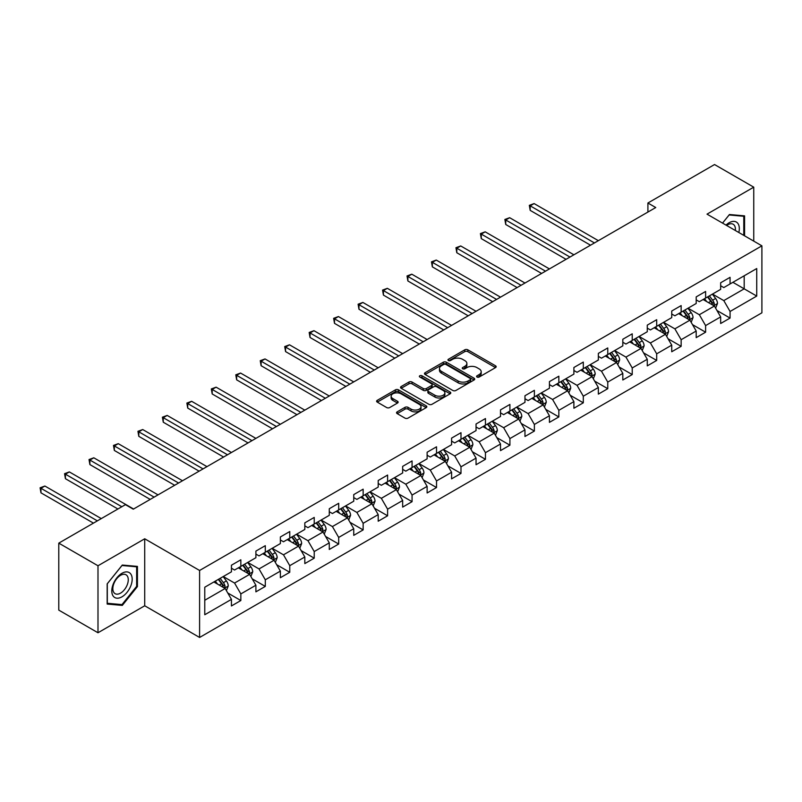 <?xml version="1.0" encoding="UTF-8"?>
<svg xmlns="http://www.w3.org/2000/svg" width="802" height="802" viewBox="0 0 802 802"><rect width="100%" height="100%" fill="white"/><g stroke="black" fill="none" stroke-linecap="round" stroke-linejoin="round"><path stroke-width="1.2" d="M477.03 377.04A1.524 0.882 0 0 0 479.185 377.04L495.536 367.597A2.175 1.253 0 0 0 496.177 366.704A2.175 1.253 0 0 0 495.536 365.812L467.837 349.822A2.175 1.253 0 0 0 464.759 349.822L448.408 359.266A1.524 0.882 0 0 0 447.957 359.887A1.524 0.882 0 0 0 448.408 360.509A1.524 0.882 0 0 0 450.554 360.509L452.679 359.286A6.967 4.02 0 0 1 462.523 359.286L464.829 360.619A6.967 4.02 0 0 1 466.874 363.466A6.967 4.02 0 0 1 464.829 366.303L462.714 367.527A1.524 0.882 0 0 0 462.273 368.148A1.524 0.882 0 0 0 462.714 368.77A1.524 0.882 0 0 0 464.869 368.77L466.985 367.547A6.967 4.02 0 0 1 476.839 367.547L479.145 368.88A6.967 4.02 0 0 1 481.19 371.727A6.967 4.02 0 0 1 479.145 374.574L477.03 375.787A1.524 0.882 0 0 0 476.588 376.409A1.524 0.882 0 0 0 477.03 377.04L477.03 375.787M397.19 411.847A2.175 1.253 0 0 0 396.549 412.739A2.175 1.253 0 0 0 397.19 413.621L404.96 418.113A2.175 1.253 0 0 0 408.038 418.113L426.203 407.627A2.175 1.253 0 0 0 426.834 406.734A2.175 1.253 0 0 0 426.203 405.852L398.494 389.852A2.175 1.253 0 0 0 395.416 389.852L377.261 400.338A2.175 1.253 0 0 0 376.619 401.231A2.175 1.253 0 0 0 377.261 402.113L386.644 407.536A2.175 1.253 0 0 0 389.722 407.536L397.501 403.045A2.175 1.253 0 0 0 398.133 402.163A2.175 1.253 0 0 0 397.501 401.271L392.84 398.584A5.825 3.358 0 0 1 391.135 396.208A5.825 3.358 0 0 1 394.734 393.1A5.825 3.358 0 0 1 401.07 393.832L419.316 404.358A5.825 3.358 0 0 1 421.02 406.734A5.825 3.358 0 0 1 417.421 409.842A5.825 3.358 0 0 1 411.075 409.11L408.038 407.356A2.175 1.253 0 0 0 404.96 407.356L397.19 411.847L397.19 413.621M144.721 538.784L97.994 565.761L58.787 543.134L58.787 610.121L97.994 632.758L144.721 605.781L199.598 637.46L199.598 570.473L144.721 538.784L144.721 605.781M753.75 241.121L753.75 187.167L707.023 214.144L761.9 245.833L199.598 570.473M753.75 187.167L714.542 164.54L647.906 203.006L647.906 212.059M58.787 543.134L125.433 504.658L133.272 509.18L655.745 207.538L647.906 203.006M452.829 390.474A2.175 1.253 0 0 0 455.907 390.474L474.072 379.988A2.175 1.253 0 0 0 474.704 379.105A2.175 1.253 0 0 0 474.072 378.213L446.363 362.213A2.175 1.253 0 0 0 443.285 362.213L425.12 372.699A2.175 1.253 0 0 0 424.489 373.592A2.175 1.253 0 0 0 425.12 374.484L452.829 390.474M420.418 377.361A1.524 0.882 0 0 1 421.972 377.582L450.102 393.822L431.977 404.298A2.175 1.253 0 0 1 428.9 404.298L401.19 388.298L408.96 383.847L408.96 382.033L401.19 386.524A2.175 1.253 0 0 0 400.549 387.406A2.175 1.253 0 0 0 401.19 388.298L401.19 386.524M408.96 383.847A2.175 1.253 0 0 1 412.038 383.847L412.038 382.033A2.175 1.253 0 0 0 408.96 382.033M412.038 382.033L423.276 388.519A2.175 1.253 0 0 0 426.353 388.519L431.516 385.541A2.175 1.253 0 0 0 432.148 384.659A2.175 1.253 0 0 0 431.516 383.767L419.817 377.01A1.524 0.882 0 0 1 419.366 376.389A1.524 0.882 0 0 1 420.308 375.577A1.524 0.882 0 0 1 421.972 375.767L450.133 392.028A2.175 1.253 0 0 1 450.774 392.92A2.175 1.253 0 0 1 450.133 393.812L450.133 392.028M199.598 637.46L761.9 312.82L761.9 245.833M227.748 592.969L240.841 600.528L240.841 593.921L255.898 585.229L255.898 591.836L265.302 586.402L265.302 579.796L280.359 571.104L280.359 577.711L289.763 572.287L289.763 565.671L304.82 556.979L304.82 563.595L314.224 558.162L314.224 551.555L329.281 542.864L329.281 549.47L338.685 544.037L338.685 537.43L353.742 528.739L353.742 535.345L363.146 529.911L363.146 523.305L378.203 514.613L378.203 521.22L387.607 515.796L387.607 509.18L402.664 500.488L402.664 507.105L412.068 501.671L412.068 495.065L427.125 486.373L427.125 492.979L436.529 487.546L436.529 480.939L451.586 472.248L451.586 478.854L460.99 473.421L460.99 466.814L476.047 458.122L476.047 464.729L485.451 459.305L485.451 452.689L500.508 443.997L500.508 450.614L509.912 445.18L509.912 438.574L524.969 429.882L524.969 436.488L534.373 431.055L534.373 424.448L549.43 415.757L549.43 422.363L558.844 416.93L558.844 410.323L573.891 401.632L573.891 408.238L583.305 402.815L583.305 396.198L598.352 387.506L598.352 394.123L607.766 388.689L607.766 382.083L622.813 373.391L622.813 379.998L632.227 374.564L632.227 367.958L647.274 359.266L647.274 365.872L656.688 360.439L656.688 353.832L671.735 345.141L671.735 351.747L681.149 346.324L681.149 339.707L696.196 331.025L696.196 337.632L705.61 332.198L705.61 325.592L720.657 316.9L720.657 323.507L730.071 318.073L730.071 311.467L756.727 296.078L756.727 268.55L744.186 275.798L744.186 288.83L756.727 296.078M240.841 600.528L231.437 605.961L231.437 599.355L204.771 614.743L204.771 587.224L231.437 571.826L231.437 565.22L240.841 559.786L240.841 566.402L255.898 557.711L255.898 551.094L265.302 545.671L265.302 552.277L280.359 543.586L280.359 536.979L289.763 531.546L289.763 538.152L304.82 529.46L304.82 522.854L314.224 517.42L314.224 524.027L329.281 515.335L329.281 508.729L338.685 503.295L338.685 509.912L353.742 501.22L353.742 494.603L363.146 489.18L363.146 495.786L378.203 487.095L378.203 480.488L387.607 475.055L387.607 481.661L402.664 472.969L402.664 466.363L412.068 460.929L412.068 467.536L427.125 458.844L427.125 452.238L436.529 446.804L436.529 453.421L451.586 444.729L451.586 438.113L460.99 432.689L460.99 439.295L476.047 430.604L476.047 423.997L485.451 418.564L485.451 425.17L500.508 416.479L500.508 409.872L509.912 404.439L509.912 411.045L524.969 402.353L524.969 395.747L534.373 390.313L534.373 396.93L549.43 388.238L549.43 381.622L558.844 376.198L558.844 382.805L573.891 374.113L573.891 367.506L583.305 362.073L583.305 368.679L598.352 359.988L598.352 353.381L607.766 347.948L607.766 354.554L622.813 345.862L622.813 339.256L632.227 333.822L632.227 340.439L647.274 331.747L647.274 325.131L656.688 319.707L656.688 326.314L671.735 317.622L671.735 311.016L681.149 305.582L681.149 312.189L696.196 303.497L696.196 296.89L705.61 291.457L705.61 298.063L720.657 289.372L720.657 282.765L730.071 277.332L730.071 283.948L756.727 268.55M238.334 567.846L249.622 574.362L234.565 583.054L223.277 576.538M231.437 568.207L234.565 570.021L240.841 566.402M234.565 583.054L240.841 593.921M249.622 574.362L255.898 585.229M262.795 553.721L274.083 560.247L259.026 568.929L247.738 562.413M255.898 554.082L259.026 555.896L265.302 552.277M259.026 568.929L265.302 579.796M274.083 560.247L280.359 571.104M287.256 539.606L298.544 546.122L283.487 554.814L272.199 548.287M280.359 539.967L283.487 541.771L289.763 538.152M283.487 554.814L289.763 565.671M298.544 546.122L304.82 556.979M311.717 525.48L323.005 531.997L307.948 540.688L296.66 534.172M304.82 525.841L307.948 527.656L314.224 524.027M307.948 540.688L314.224 551.555M323.005 531.997L329.281 542.864M336.178 511.355L347.466 517.871L332.409 526.563L321.121 520.047M329.281 511.716L332.409 513.531L338.685 509.912M332.409 526.563L338.685 537.43M347.466 517.871L353.742 528.739M360.639 497.23L371.927 503.756L356.88 512.438L345.582 505.922M353.742 497.591L356.88 499.405L363.146 495.786M356.88 512.438L363.146 523.305M371.927 503.756L378.203 514.613M385.1 483.115L396.388 489.631L381.341 498.323L370.043 491.806M378.203 483.476L381.341 485.28L387.607 481.661M381.341 498.323L387.607 509.18M396.388 489.631L402.664 500.488M409.561 468.99L420.849 475.506L405.802 484.197L394.504 477.681M402.664 469.35L405.802 471.165L412.068 467.536M405.802 484.197L412.068 495.065M420.849 475.506L427.125 486.373M434.022 454.864L445.31 461.381L430.263 470.072L418.965 463.556M427.125 455.225L430.263 457.04L436.529 453.421M430.263 470.072L436.529 480.939M445.31 461.381L451.586 472.248M458.483 440.739L469.772 447.265L454.724 455.947L443.436 449.431M451.586 441.1L454.724 442.915L460.99 439.295M454.724 455.947L460.99 466.814M469.772 447.265L476.047 458.122M482.944 426.624L494.232 433.14L479.185 441.832L467.897 435.316M476.047 426.985L479.185 428.789L485.451 425.17M479.185 441.832L485.451 452.689M494.232 433.14L500.508 443.997M507.405 412.499L518.693 419.015L503.646 427.707L492.358 421.19M500.508 412.86L503.646 414.674L509.912 411.045M503.646 427.707L509.912 438.574M518.693 419.015L524.969 429.882M531.866 398.373L543.154 404.89L528.107 413.581L516.819 407.065M524.969 398.734L528.107 400.549L534.373 396.93M528.107 413.581L534.373 424.448M543.154 404.89L549.43 415.757M556.327 384.248L567.615 390.774L552.568 399.456L541.28 392.94M549.43 384.609L552.568 386.424L558.844 382.805M552.568 399.456L558.844 410.323M567.615 390.774L573.891 401.632M580.788 370.133L592.077 376.649L577.029 385.341L565.741 378.825M573.891 370.494L577.029 372.298L583.305 368.679M577.029 385.341L583.305 396.198M592.077 376.649L598.352 387.506M605.249 356.008L616.548 362.524L601.49 371.216L590.202 364.699M598.352 356.369L601.49 358.183L607.766 354.554M601.49 371.216L607.766 382.083M616.548 362.524L622.813 373.391M629.71 341.883L641.009 348.399L625.951 357.09L614.663 350.574M622.813 342.243L625.951 344.058L632.227 340.439M625.951 357.09L632.227 367.958M641.009 348.399L647.274 359.266M654.171 327.757L665.47 334.284L650.412 342.975L639.124 336.449M647.274 328.128L650.412 329.933L656.688 326.314M650.412 342.975L656.688 353.832M665.47 334.284L671.735 345.141M678.632 313.642L689.931 320.158L674.873 328.85L663.585 322.334M671.735 314.003L674.873 315.808L681.149 312.189M674.873 328.85L681.149 339.707M689.931 320.158L696.196 331.025M703.093 299.517L714.392 306.033L699.334 314.725L688.046 308.209M696.196 299.878L699.334 301.692L705.61 298.063M699.334 314.725L705.61 325.592M714.392 306.033L720.657 316.9M732.888 282.314L744.186 288.83L723.795 300.6L712.507 294.083M720.657 285.753L723.795 287.567L730.071 283.948M723.795 300.6L730.071 311.467M97.994 565.761L97.994 632.758M204.771 600.257L225.161 588.488L213.873 581.971M225.161 588.488L231.437 599.355M716.978 310.514L730.071 318.073M692.517 324.64L705.61 332.198M668.056 338.765L681.149 346.324M643.595 352.88L656.688 360.439M619.134 367.005L632.227 374.564M594.673 381.13L607.766 388.689M570.212 395.256L583.305 402.815M545.741 409.371L558.844 416.93M521.28 423.496L534.373 431.055M496.819 437.621L509.912 445.18M472.358 451.747L485.451 459.305M447.897 465.862L460.99 473.421M423.436 479.987L436.529 487.546M398.975 494.112L412.068 501.671M374.514 508.237L387.607 515.796M350.053 522.353L363.146 529.911M325.592 536.478L338.685 544.037M301.131 550.603L314.224 558.162M276.67 564.728L289.763 572.287M252.209 578.843L265.302 586.402M744.577 235.828L744.577 215.868L729.439 214.525L722.542 223.106L729.128 214.966L743.785 216.279L743.785 235.377M107.167 604.056L122.295 605.4L137.433 586.583L137.433 566.402L122.295 565.049L107.167 583.876L107.167 604.056M136.641 586.132L137.433 586.583M120.701 604.477L122.295 605.4M477.641 377.251L479.145 376.379A6.967 4.02 0 0 0 481.19 373.542L481.19 371.727M466.874 363.466L466.874 365.271A6.967 4.02 0 0 1 464.829 368.118L463.325 368.99M495.506 367.607L467.837 351.637A2.175 1.253 0 0 0 464.759 351.637L449.01 360.72M474.042 380.008L446.363 364.028A2.175 1.253 0 0 0 443.285 364.028L425.15 374.494M470.223 379.727A1.524 0.882 0 0 0 470.664 379.105A1.524 0.882 0 0 0 470.223 378.484L445.902 364.439A1.524 0.882 0 0 0 443.747 364.439L441.511 365.732A6.967 4.02 0 0 0 439.476 368.569A6.967 4.02 0 0 0 441.511 371.416L458.142 381.01A6.967 4.02 0 0 0 467.987 381.01L470.223 379.727L470.223 381.531A1.524 0.882 0 0 0 470.664 380.91L470.664 379.105M439.476 368.569L439.476 370.384A6.967 4.02 0 0 0 441.511 373.221L441.511 371.416M470.223 381.531L467.987 382.825A6.967 4.02 0 0 1 458.142 382.825L441.511 373.221M412.038 383.847L423.276 390.333A2.175 1.253 0 0 0 426.353 390.333L431.516 387.356A2.175 1.253 0 0 0 432.148 386.464L432.148 384.659M434.935 395.256A5.825 3.358 0 0 0 441.28 395.977A5.825 3.358 0 0 0 444.879 392.88A5.825 3.358 0 0 0 443.175 390.494L436.749 386.785A2.175 1.253 0 0 0 433.661 386.785L428.509 389.762A2.175 1.253 0 0 0 427.877 390.654A2.175 1.253 0 0 0 428.509 391.546L434.935 395.256L434.935 397.06A5.825 3.358 0 0 0 441.28 397.792A5.825 3.358 0 0 0 444.879 394.684L444.879 392.88M427.877 390.654L427.877 392.469A2.175 1.253 0 0 0 428.509 393.351L428.509 391.546M434.935 397.06L428.509 393.351M421.02 406.734L421.02 408.549A5.825 3.358 0 0 1 417.421 411.657A5.825 3.358 0 0 1 411.075 410.925L408.038 409.17A2.175 1.253 0 0 0 404.96 409.17L397.221 413.642M391.135 396.208L391.135 398.023A5.825 3.358 0 0 0 392.84 400.398L392.84 398.584M397.501 401.271L397.501 403.045L392.84 400.398M426.173 407.647L398.494 391.667A2.175 1.253 0 0 0 395.416 391.667L377.281 402.133M715.625 308.179L717.489 303.477A5.875 3.388 -120 0 0 715.615 298.474L712.376 294.154M706.742 301.622L704.537 298.685M598.352 240.67L534.112 203.578L530.192 205.843L530.192 210.375L590.513 245.201M713.479 305.512L714.321 303.727A5.875 3.388 -120 0 0 712.637 300.199L709.399 295.878M707.925 296.73L711.524 301.522A2.997 1.724 60 0 1 712.066 302.424L714.321 303.727M707.524 296.961L710.752 301.281A5.875 3.388 60 0 1 712.437 304.82M530.192 210.375L529.33 205.342L594.432 242.936M529.33 205.342L534.112 203.578M742.822 215.718L743.785 216.279M738.832 232.51A14.416 8.321 120 0 0 736.336 222.034A14.416 8.321 120 0 0 726.01 225.111M735.344 230.495A10.917 6.306 120 0 0 733.158 224.239A10.917 6.306 120 0 0 726.642 225.472M121.984 596.818A14.416 8.321 120 0 0 132.18 579.164A14.416 8.321 120 0 0 121.984 573.28A14.416 8.321 120 0 0 111.789 590.934A14.416 8.321 120 0 0 121.984 596.818M120.551 593.129A10.917 6.306 120 0 0 127.678 583.515A10.917 6.306 120 0 0 126.014 574.773A10.917 6.306 120 0 0 120.551 575.315A10.917 6.306 120 0 0 113.423 584.929A10.917 6.306 120 0 0 115.097 593.67A10.917 6.306 120 0 0 120.551 593.129M107.318 583.736L121.984 565.5L136.641 566.813L136.641 586.352L121.984 604.598L107.318 603.284L107.288 583.716M135.668 566.252L136.641 566.813M691.164 322.304L693.028 317.602A5.875 3.388 -120 0 0 691.154 312.6L687.916 308.279M682.281 315.737L680.076 312.81M573.891 254.795L509.651 217.703L505.731 219.969L505.731 224.49L566.052 259.317M689.018 319.627L689.86 317.853A5.875 3.388 -120 0 0 688.176 314.324L684.938 310.003M683.464 310.845L687.053 315.647A2.997 1.724 60 0 1 687.605 316.549L689.86 317.853M683.063 311.086L686.291 315.407A5.875 3.388 60 0 1 687.976 318.945M505.731 224.49L504.869 219.467L569.971 257.061M504.869 219.467L509.651 217.703M666.703 336.429L668.567 331.727A5.875 3.388 -120 0 0 666.693 326.725L663.454 322.404M657.82 329.863L655.615 326.925M549.43 268.921L485.19 231.828L481.27 234.094L481.27 238.615L541.591 273.442M664.557 333.752L665.399 331.978A5.875 3.388 -120 0 0 663.715 328.439L660.477 324.118M659.003 324.97L662.592 329.762A2.997 1.724 60 0 1 663.144 330.675L665.399 331.978M658.592 325.211L661.83 329.532A5.875 3.388 60 0 1 663.515 333.061M481.27 238.615L480.408 233.593L545.51 271.176M480.408 233.593L485.19 231.828M642.242 350.544L644.106 345.852A5.875 3.388 -120 0 0 642.232 340.84L638.993 336.529M633.359 343.988L631.154 341.05M524.969 283.036L460.729 245.953L456.809 248.209L456.809 252.74L517.13 287.567M640.096 347.878L640.938 346.103A5.875 3.388 -120 0 0 639.254 342.564L636.016 338.243M634.542 339.096L638.131 343.888A2.997 1.724 60 0 1 638.683 344.8L640.938 346.103M634.131 339.326L637.369 343.647A5.875 3.388 60 0 1 639.054 347.186M456.809 252.74L455.947 247.718L521.049 285.301M455.947 247.718L460.729 245.953M617.781 364.669L619.645 359.968A5.875 3.388 -120 0 0 617.771 354.965L614.532 350.644M608.888 358.113L606.693 355.176M500.508 297.161L436.268 260.069L432.348 262.334L432.348 266.865L492.669 301.692M615.635 362.003L616.477 360.218A5.875 3.388 -120 0 0 614.793 356.69L611.555 352.369M610.081 353.221L613.67 358.013A2.997 1.724 60 0 1 614.222 358.915L616.477 360.218M609.67 353.451L612.908 357.772A5.875 3.388 60 0 1 614.593 361.311M432.348 266.865L431.486 261.833L496.588 299.427M431.486 261.833L436.268 260.069M593.32 378.795L595.184 374.093A5.875 3.388 -120 0 0 593.31 369.09L590.072 364.77M584.427 372.228L582.232 369.301M476.047 311.286L411.807 274.194L407.887 276.459L407.887 280.981L468.208 315.808M591.174 376.118L592.016 374.344A5.875 3.388 -120 0 0 590.332 370.815L587.094 366.494M585.62 367.336L589.209 372.128A2.997 1.724 60 0 1 589.761 373.04L592.016 374.344M585.209 367.577L588.447 371.897A5.875 3.388 60 0 1 590.132 375.426M407.887 280.981L407.025 275.958L472.127 313.552M407.025 275.958L411.807 274.194M568.859 392.92L570.723 388.218A5.875 3.388 -120 0 0 568.849 383.216L565.611 378.895M559.966 386.353L557.771 383.416M451.586 325.411L387.346 288.319L383.426 290.585L383.426 295.106L443.747 329.933M566.713 390.243L567.555 388.469A5.875 3.388 -120 0 0 565.871 384.93L562.633 380.609M561.159 381.461L564.748 386.253A2.997 1.724 60 0 1 565.3 387.165L567.555 388.469M560.748 381.702L563.986 386.023A5.875 3.388 60 0 1 565.671 389.551M383.426 295.106L382.564 290.083L447.666 327.667M382.564 290.083L387.346 288.319M544.398 407.035L546.262 402.343A5.875 3.388 -120 0 0 544.388 397.331L541.149 393.02M535.505 400.479L533.31 397.541M427.125 339.527L362.885 302.444L358.965 304.7L358.965 309.231L419.286 344.058M542.252 404.368L543.094 402.594A5.875 3.388 -120 0 0 541.41 399.055L538.172 394.734M536.698 395.587L540.287 400.378A2.997 1.724 60 0 1 540.839 401.291L543.094 402.594M536.287 395.817L539.525 400.138A5.875 3.388 60 0 1 541.21 403.677M358.965 309.231L358.103 304.209L423.205 341.792M358.103 304.209L362.885 302.444M519.937 421.16L521.801 416.459A5.875 3.388 -120 0 0 519.927 411.456L516.688 407.135M511.044 414.604L508.849 411.667M402.664 353.652L338.424 316.559L334.504 318.825L334.504 323.356L394.825 358.183M517.791 418.494L518.633 416.709A5.875 3.388 -120 0 0 516.949 413.18L513.711 408.86M512.237 409.712L515.826 414.504A2.997 1.724 60 0 1 516.368 415.406L518.633 416.709M511.826 409.942L515.064 414.263A5.875 3.388 60 0 1 516.749 417.802M334.504 323.356L333.642 318.324L398.744 355.918M333.642 318.324L338.424 316.559M495.476 435.285L497.34 430.584A5.875 3.388 -120 0 0 495.466 425.581L492.227 421.261M486.583 428.719L484.388 425.792M378.203 367.777L313.963 330.685L310.033 332.95L310.033 337.472L370.364 372.298M493.33 432.609L494.162 430.834A5.875 3.388 -120 0 0 492.488 427.306L489.25 422.985M487.776 423.827L491.365 428.619A2.997 1.724 60 0 1 491.907 429.531L494.162 430.834M487.365 424.068L490.603 428.388A5.875 3.388 60 0 1 492.288 431.917M310.033 337.472L309.171 332.449L374.283 370.043M309.171 332.449L313.963 330.685M471.015 449.411L472.879 444.709A5.875 3.388 -120 0 0 471.005 439.707L467.767 435.386M462.122 442.844L459.927 439.907M353.742 381.902L289.492 344.81L285.572 347.076L285.572 351.597L345.903 386.424M468.869 446.734L469.701 444.96A5.875 3.388 -120 0 0 468.027 441.421L464.789 437.1M463.315 437.952L466.904 442.744A2.997 1.724 60 0 1 467.446 443.656L469.701 444.96M462.904 438.193L466.142 442.514A5.875 3.388 60 0 1 467.827 446.042M285.572 351.597L284.71 346.574L349.822 384.158M284.71 346.574L289.492 344.81M446.554 463.526L448.418 458.834A5.875 3.388 -120 0 0 446.544 453.822L443.305 449.511M437.661 456.97L435.466 454.032M329.281 396.018L265.031 358.935L261.111 361.191L261.111 365.722L321.442 400.549M444.408 460.859L445.24 459.085A5.875 3.388 -120 0 0 443.566 455.546L440.328 451.225M438.854 452.077L442.443 456.869A2.997 1.724 60 0 1 442.985 457.782L445.24 459.085M438.443 452.308L441.681 456.629A5.875 3.388 60 0 1 443.366 460.168M261.111 365.722L260.249 360.7L325.361 398.283M260.249 360.7L265.031 358.935M422.093 477.651L423.957 472.949A5.875 3.388 -120 0 0 422.083 467.947L418.844 463.626M413.2 471.095L411.005 468.157M304.82 410.143L240.57 373.05L236.65 375.316L236.65 379.847L296.971 414.674M419.937 474.984L420.779 473.2A5.875 3.388 -120 0 0 419.105 469.671L415.867 465.35M414.393 466.203L417.982 470.995A2.997 1.724 60 0 1 418.524 471.897L420.779 473.2M413.982 466.433L417.22 470.754A5.875 3.388 60 0 1 418.905 474.293M236.65 379.847L235.788 374.815L300.9 412.408M235.788 374.815L240.57 373.05M397.632 491.776L399.496 487.075A5.875 3.388 -120 0 0 397.622 482.072L394.383 477.751M388.739 485.21L386.544 482.283M280.359 424.268L216.109 387.176L212.189 389.441L212.189 393.962L272.51 428.789M395.476 489.1L396.318 487.325A5.875 3.388 -120 0 0 394.644 483.796L391.406 479.476M389.932 480.318L393.521 485.11A2.997 1.724 60 0 1 394.063 486.022L396.318 487.325M389.521 480.558L392.759 484.879A5.875 3.388 60 0 1 394.444 488.408M212.189 393.962L211.327 388.94L276.429 426.534M211.327 388.94L216.109 387.176M373.171 505.902L375.035 501.2A5.875 3.388 -120 0 0 373.161 496.197L369.922 491.877M364.278 499.335L362.083 496.398M255.888 438.393L191.648 401.301L187.728 403.566L187.728 408.088L248.049 442.915M371.015 503.225L371.857 501.45A5.875 3.388 -120 0 0 370.173 497.912L366.945 493.591M365.471 494.443L369.06 499.235A2.997 1.724 60 0 1 369.602 500.147L371.857 501.45M365.06 494.684L368.298 499.004A5.875 3.388 60 0 1 369.983 502.533M187.728 408.088L186.866 403.065L251.968 440.649M186.866 403.065L191.648 401.301M348.71 520.017L350.574 515.325A5.875 3.388 -120 0 0 348.7 510.313L345.462 505.992M339.817 513.46L337.622 510.523M231.427 452.508L167.187 415.426L163.267 417.682L163.267 422.213L223.588 457.04M346.554 517.35L347.396 515.576A5.875 3.388 -120 0 0 345.712 512.037L342.484 507.716M341.01 508.568L344.599 513.36A2.997 1.724 60 0 1 345.141 514.272L347.396 515.576M340.599 508.799L343.837 513.12A5.875 3.388 60 0 1 345.522 516.658M163.267 422.213L162.405 417.19L227.507 454.774M162.405 417.19L167.187 415.426M324.249 534.142L326.113 529.44A5.875 3.388 -120 0 0 324.239 524.438L321 520.117M315.356 527.576L313.161 524.648M206.966 466.634L142.726 429.541L138.806 431.807L138.806 436.338L199.127 471.165M322.093 531.475L322.935 529.691A5.875 3.388 -120 0 0 321.251 526.162L318.023 521.841M316.549 522.693L320.138 527.485A2.997 1.724 60 0 1 320.68 528.388L322.935 529.691M316.138 522.924L319.376 527.245A5.875 3.388 60 0 1 321.051 530.784M138.806 436.338L137.944 431.306L203.046 468.899M137.944 431.306L142.726 429.541M299.788 548.267L301.652 543.566A5.875 3.388 -120 0 0 299.778 538.563L296.539 534.242M290.895 541.701L288.7 538.774M182.505 480.759L118.265 443.666L114.345 445.932L114.345 450.453L174.666 485.28M297.632 545.591L298.474 543.816A5.875 3.388 -120 0 0 296.79 540.287L293.562 535.967M292.088 536.809L295.677 541.601A2.997 1.724 60 0 1 296.219 542.513L298.474 543.816M291.677 537.049L294.915 541.37A5.875 3.388 60 0 1 296.59 544.899M114.345 450.453L113.483 445.431L178.585 483.025M113.483 445.431L118.265 443.666M275.327 562.392L277.191 557.691A5.875 3.388 -120 0 0 275.317 552.688L272.078 548.367M266.434 555.826L264.239 552.889M158.044 494.884L93.804 457.792L89.884 460.057L89.884 464.579L150.205 499.405M273.171 559.716L274.013 557.941A5.875 3.388 -120 0 0 272.329 554.403L269.091 550.082M267.627 550.934L271.216 555.726A2.997 1.724 60 0 1 271.758 556.638L274.013 557.941M267.216 551.174L270.454 555.495A5.875 3.388 60 0 1 272.129 559.024M89.884 464.579L89.022 459.556L154.124 497.14M89.022 459.556L93.804 457.792M250.856 576.508L252.73 571.816A5.875 3.388 -120 0 0 250.846 566.803L247.617 562.483M241.973 569.951L239.778 567.014M133.583 508.999L69.343 471.917L65.423 474.172L65.423 478.704L117.904 508.999M248.71 573.841L249.552 572.067A5.875 3.388 -120 0 0 247.868 568.528L244.63 564.207M243.166 565.059L246.755 569.851A2.997 1.724 60 0 1 247.297 570.763L249.552 572.067M242.755 565.29L245.993 569.61A5.875 3.388 60 0 1 247.668 573.149M65.423 478.704L64.561 473.681L121.824 506.744M64.561 473.681L69.343 471.917M226.395 590.633L228.259 585.931A5.875 3.388 -120 0 0 226.385 580.929L223.156 576.608M217.512 584.067L215.317 581.139M101.283 518.603L44.882 486.032L40.962 488.298L40.962 492.829L93.443 523.125M224.249 587.966L225.091 586.182A5.875 3.388 -120 0 0 223.407 582.653L220.169 578.332M218.705 579.184L222.294 583.976A2.997 1.724 60 0 1 222.836 584.879L225.091 586.182M218.294 579.415L221.532 583.736A5.875 3.388 60 0 1 223.207 587.275M40.962 492.829L40.1 487.796L97.363 520.859M40.1 487.796L44.882 486.032M479.145 376.379L479.145 374.574M462.714 368.77L462.714 367.527M464.829 368.118L464.829 366.303M448.408 360.509L448.408 359.266M464.759 351.637L464.759 349.822M467.837 351.637L467.837 349.822M495.536 367.597L495.536 365.812M425.12 374.484L425.12 372.699M443.285 364.028L443.285 362.213M446.363 364.028L446.363 362.213M474.072 379.988L474.072 378.213M458.142 382.825L458.142 381.01M467.987 382.825L467.987 381.01M423.276 390.333L423.276 388.519M426.353 390.333L426.353 388.519M431.516 387.356L431.516 385.541M421.972 377.582L421.972 375.767M404.96 409.17L404.96 407.356M408.038 409.17L408.038 407.356M411.075 410.925L411.075 409.11M377.261 402.113L377.261 400.338M395.416 391.667L395.416 389.852M398.494 391.667L398.494 389.852M426.203 407.627L426.203 405.852M713.81 305.702L717.449 303.597M712.637 300.199L715.615 298.474M708.457 302.615L710.752 301.281M689.349 319.818L692.988 317.712M688.176 314.324L691.154 312.6M683.996 316.73L686.291 315.407M664.888 333.943L668.527 331.838M663.715 328.439L666.693 326.725M659.535 330.855L661.83 329.532M640.427 348.068L644.066 345.963M639.254 342.564L642.232 340.84M635.074 344.98L637.369 343.647M615.966 362.193L619.605 360.088M614.793 356.69L617.771 354.965M610.613 359.106L612.908 357.772M591.505 376.308L595.144 374.203M590.332 370.815L593.31 369.09M586.152 373.221L588.447 371.897M567.044 390.434L570.683 388.328M565.871 384.93L568.849 383.216M561.691 387.346L563.986 386.023M542.583 404.559L546.222 402.454M541.41 399.055L544.388 397.331M537.23 401.471L539.525 400.138M518.112 418.684L521.761 416.579M516.949 413.18L519.927 411.456M512.769 415.596L515.064 414.263M493.651 432.799L497.3 430.694M492.488 427.306L495.466 425.581M488.308 429.712L490.603 428.388M469.19 446.925L472.839 444.819M468.027 441.421L471.005 439.707M463.847 443.837L466.142 442.514M444.729 461.05L448.378 458.945M443.566 455.546L446.544 453.822M439.386 457.962L441.681 456.629M420.268 475.175L423.917 473.07M419.105 469.671L422.083 467.947M414.925 472.087L417.22 470.754M395.807 489.29L399.456 487.185M394.644 483.796L397.622 482.072M390.464 486.202L392.759 484.879M371.346 503.415L374.995 501.31M370.173 497.912L373.161 496.197M366.003 500.328L368.298 499.004M346.885 517.541L350.534 515.435M345.712 512.037L348.7 510.313M341.532 514.453L343.837 513.12M322.424 531.666L326.073 529.561M321.251 526.162L324.239 524.438M317.071 528.568L319.376 527.245M297.963 545.781L301.612 543.676M296.79 540.287L299.778 538.563M292.61 542.693L294.915 541.37M273.502 559.906L277.151 557.801M272.329 554.403L275.317 552.688M268.149 556.819L270.454 555.495M249.041 574.031L252.69 571.926M247.868 568.528L250.846 566.803M243.688 570.944L245.993 569.61M224.58 588.157L228.229 586.051M223.407 582.653L226.385 580.929M219.227 585.059L221.532 583.736"/></g></svg>
